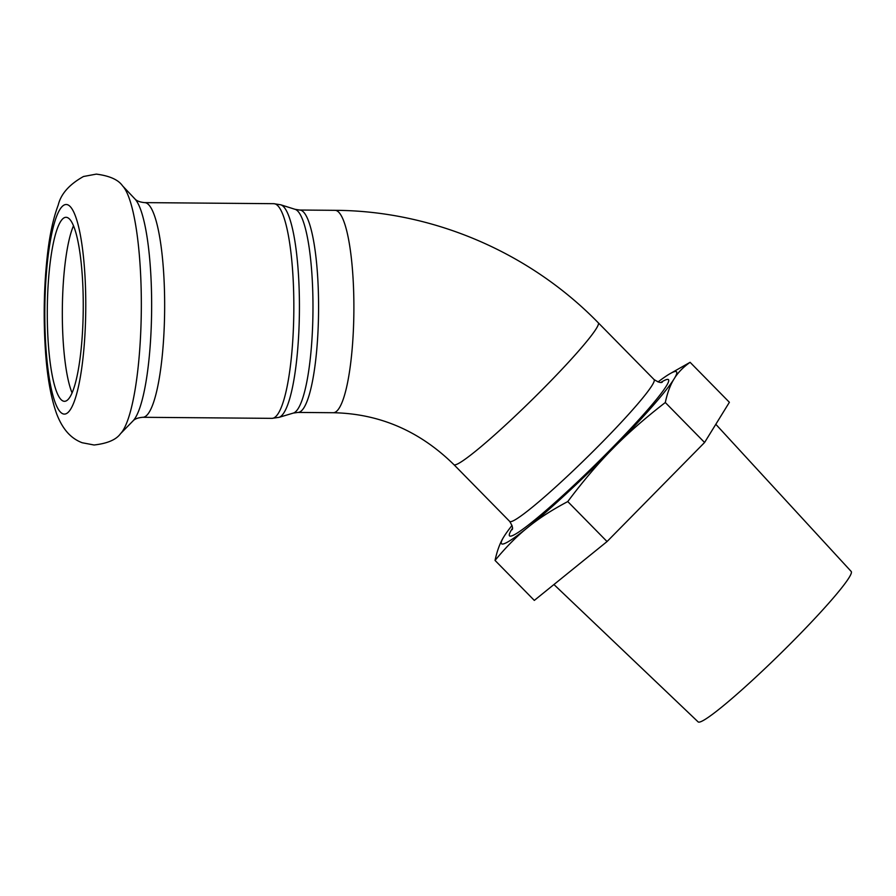 <?xml version="1.0" encoding="UTF-8"?>
<svg xmlns="http://www.w3.org/2000/svg" width="896" height="896" viewBox="0 0 896 896"><rect width="100%" height="100%" fill="white"/><g stroke="black" fill="none" stroke-linecap="round" stroke-linejoin="round"><path stroke-width="1.34" d="M512.019 525.426A122.674 10.338 -44.5 0 0 503.888 536.715A122.674 10.338 -44.5 0 0 503.709 537.006A122.674 10.338 -44.5 0 0 527.856 527.386A122.674 10.338 -44.5 0 0 612.976 448.426A122.674 10.338 -44.5 0 0 674.15 378.795A122.674 10.338 -44.5 0 0 669.76 373.845A122.674 10.338 -44.5 0 0 658.022 381.954M669.76 373.845L690.099 362.309C683.077 367.27 677.757 372.77 674.15 378.795C670.398 384.686 667.453 392.594 665.302 402.517C644.818 418.365 627.379 433.664 612.976 448.426C598.45 463.053 583.374 480.76 567.762 501.57C551.869 509.981 538.563 518.582 527.856 527.386C516.992 536.043 506.061 547.053 495.04 560.426C497.19 550.514 500.136 542.606 503.888 536.715M567.762 501.57L607.051 541.554L704.581 442.49L729.389 402.293L690.099 362.309M665.302 402.517L704.581 442.49M495.04 560.426L534.318 600.41L607.051 541.554M553.952 584.528L698.118 721.885A107.307 9.038 -44.5 0 0 780.976 653.106A107.307 9.038 -44.5 0 0 851.2 571.469L715.814 424.29M72.094 392.93A92.008 17.965 90.5 0 1 62.339 309.288A92.008 17.965 90.5 0 1 73.472 225.814M64.624 217.571A92.008 17.965 90.5 0 1 66.024 217.314A92.008 17.965 90.5 0 1 83.238 309.456A92.008 17.965 90.5 0 1 64.512 401.307A92.008 17.965 90.5 0 1 47.286 312.738A92.008 17.965 90.5 0 1 64.624 217.571M512.322 528.483A111.429 9.386 -44.5 0 0 595.594 464.453A111.429 9.386 -44.5 0 0 661.08 382.312M662.323 382.088L662.334 382.077C661.214 383.174 658.459 382.334 654.069 379.557A101.203 8.523 135.5 0 1 587.854 456.568A101.203 8.523 135.5 0 1 509.69 521.416C512.4 525.874 513.195 528.651 512.075 529.726L512.075 529.726M509.69 521.416L453.891 464.632A101.203 8.523 -44.5 0 0 532.056 399.784A101.203 8.523 -44.5 0 0 598.259 322.773L654.069 379.557M299.622 210.034L295.064 209.317A102.066 19.936 90.5 0 1 312.962 311.349A102.066 19.936 90.5 0 1 293.384 413.067L297.965 412.429A101.203 19.768 -89.5 0 0 318.562 311.394A101.203 19.768 -89.5 0 0 299.622 210.034L334.947 210.325A101.203 19.768 -89.5 0 1 353.875 311.685A101.203 19.768 -89.5 0 1 333.278 412.72L297.965 412.429M293.384 413.067L278.992 417.357A106.478 20.798 -89.5 0 0 299.41 311.237A106.478 20.798 -89.5 0 0 280.739 204.792L295.064 209.317M271.97 418.354L142.789 417.29A107.341 20.966 90.5 0 0 164.64 310.128A107.341 20.966 90.5 0 0 144.558 202.619L273.739 203.683A107.341 20.966 90.5 0 1 293.821 311.192A107.341 20.966 90.5 0 1 271.97 418.354L278.992 417.357M122.55 185.842A126.47 24.696 90.5 0 1 141.31 309.938A126.47 24.696 90.5 0 1 120.512 433.698C116.2 439.723 107.386 443.486 94.08 444.998L82.174 442.736C71.982 438.85 63.134 430.752 56.616 413.739C50.781 397.309 47.029 375.861 45.36 349.395C43.31 317.117 43.982 285.701 47.398 255.125C49.638 234.987 53.245 218.288 58.229 205.038C60.906 193.928 69.328 184.408 83.496 176.501L96.309 174.115C109.592 175.84 118.339 179.749 122.55 185.842L134.814 198.822A113.322 22.131 90.5 0 1 151.626 310.016A113.322 22.131 90.5 0 1 132.989 420.93L120.512 433.698M64.534 204.837A104.776 20.462 90.5 0 1 83.362 354.648A104.776 20.462 90.5 0 1 47.902 368.446A104.776 20.462 90.5 0 1 64.534 204.837M273.739 203.683L280.739 204.792M453.891 464.632C419.664 430.965 379.456 413.661 333.278 412.72M598.259 322.773C529.525 252.246 432.634 210.728 334.947 210.325M144.558 202.619C139.81 202.138 136.562 200.872 134.814 198.822M142.789 417.29C138.04 417.682 134.77 418.902 132.989 420.93"/></g></svg>
